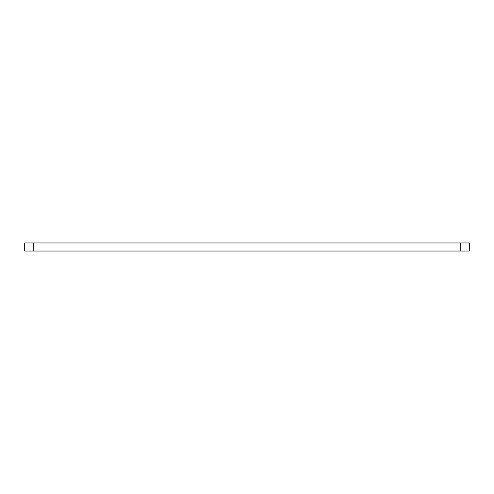 <?xml version="1.0" encoding="UTF-8"?>
<svg xmlns="http://www.w3.org/2000/svg" width="494" height="494" viewBox="0 0 494 494"><rect width="100%" height="100%" fill="white"/><g stroke="black" fill="none" stroke-linecap="round" stroke-linejoin="round"><path stroke-width="0.74" d="M460.217 242.955L24.7 242.955L24.7 251.045L469.3 251.045L469.3 242.955L460.217 242.955L460.217 251.045M33.783 242.955L33.783 251.045"/></g></svg>

